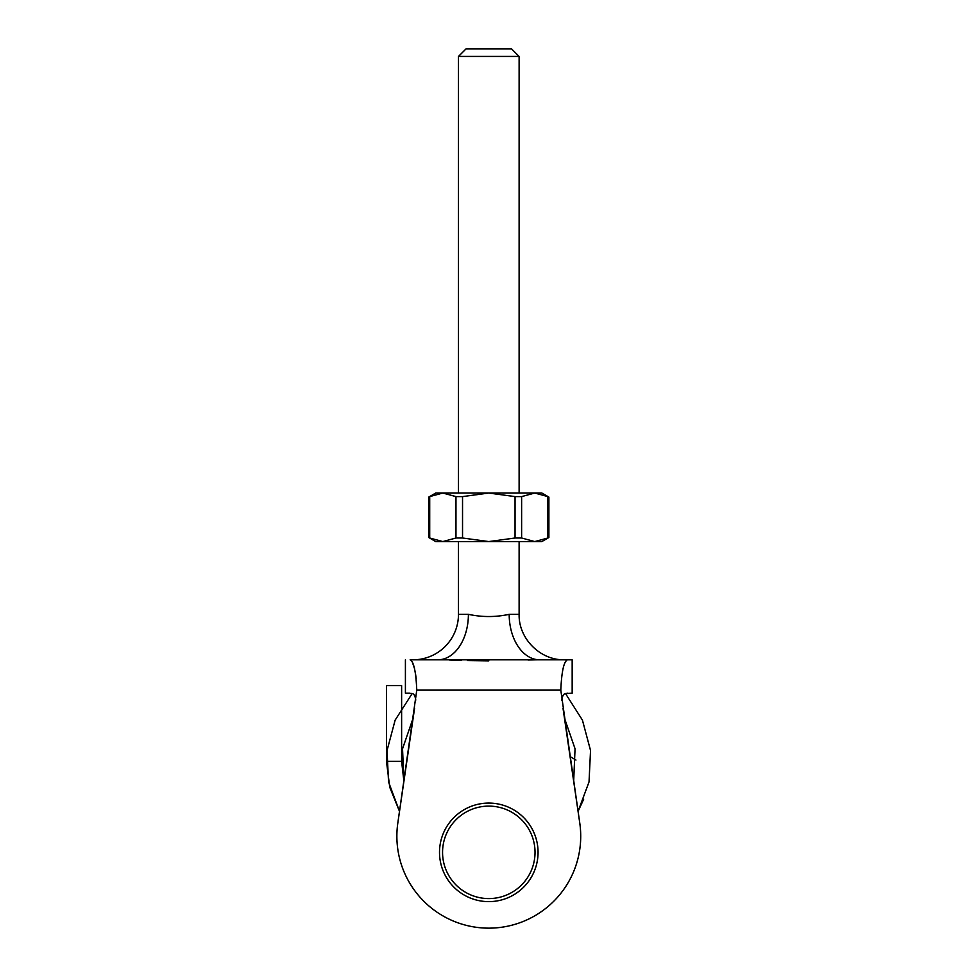 <?xml version="1.0" encoding="UTF-8"?>
<svg xmlns="http://www.w3.org/2000/svg" width="977" height="977" viewBox="0 0 977 977"><rect width="100%" height="100%" fill="white"/><g stroke="black" fill="none" stroke-linecap="round" stroke-linejoin="round"><path stroke-width="1.47" d="M458.469 56.434L466.053 48.85L511.533 48.85L519.117 56.434L458.469 56.434L458.469 493.043M458.469 541.563L458.469 614.325L468.398 614.325A45.479 30.592 -90 0 1 437.806 659.817L410.157 659.817C413.747 661.502 415.958 671.614 416.776 690.128L397.834 822.939A91.923 91.923 0 0 0 488.793 928.15A91.923 91.923 0 0 0 579.752 822.939L560.798 690.128L416.776 690.128M458.469 614.325A45.479 45.479 0 0 1 412.99 659.817L564.596 659.817C540.293 660.44 518.482 638.628 519.117 614.325L519.117 541.563M468.398 614.325C482.027 617.269 495.62 617.269 509.188 614.325L519.117 614.325M519.117 56.434L519.117 493.043M572.168 659.817L567.429 659.817L572.168 659.817L572.168 693.169L565.524 693.609L582.426 720.11L590.535 750.495L589.033 781.918L578.066 811.398L583.648 799.271M565.256 662.088L566.782 660.037M405.406 659.817L405.406 693.169L409.766 693.169C411.146 694.232 414.504 691.325 415.762 700.106M567.429 659.817L539.78 659.817L567.429 659.817C563.839 661.466 561.628 671.578 560.798 690.128M561.812 700.106C563.118 691.264 566.44 694.256 567.82 693.169L565.414 693.658M412.306 662.064L414.541 668.708M415.433 673.165L416.165 678.49M414.566 708.325L397.834 822.939M579.752 822.939L563.021 708.325M449.505 660.012L461.608 660.379M467.458 660.55L488.793 660.855M528.081 660.012L537.521 659.817M539.78 659.817A45.479 30.592 90 0 1 509.188 614.325M488.793 901.624A49.265 49.265 0 0 1 439.516 852.347A49.265 49.265 0 0 1 488.793 803.082A49.265 49.265 0 0 1 538.058 852.347A49.265 49.265 0 0 1 488.793 901.624A49.265 49.265 0 0 0 538.058 852.347A49.265 49.265 0 0 0 488.793 803.082M412.111 693.633L395.148 720.122L387.039 750.507L388.541 781.918L399.52 811.398L389.738 787.218L386.465 761.388L386.465 685.585L401.62 685.585L401.62 761.388L403.904 781.319M575.954 760.069L570.055 756.516M573.67 781.246L575.05 748.785L564.437 718.083M413.137 718.083L402.536 748.797L403.916 781.246M386.465 761.388L401.62 761.388M548.891 537.497L541.856 541.563L534.749 541.563L547.877 538.009L547.877 496.597L534.749 493.043L521.62 496.597L521.62 538.009L534.749 541.563L488.793 541.563L515.05 538.009L515.05 496.597L488.793 493.043L462.536 496.597L462.536 538.009L488.793 541.563L442.837 541.563L455.966 538.009L455.966 496.597L442.837 493.043L429.709 496.597L429.709 538.009L442.837 541.563L435.73 541.563L428.695 537.497L428.695 497.11L435.73 493.043L541.856 493.043L548.891 497.11L547.877 496.597L548.891 497.11L548.891 537.497L547.877 538.009M515.05 496.597L521.62 496.597M455.966 496.597L462.536 496.597M521.62 538.009L515.05 538.009M462.536 538.009L455.966 538.009M488.793 806.11A46.237 46.237 0 0 0 442.557 852.347A46.237 46.237 0 0 0 488.793 898.584A46.237 46.237 0 0 0 535.03 852.347A46.237 46.237 0 0 0 488.793 806.11"/></g></svg>
